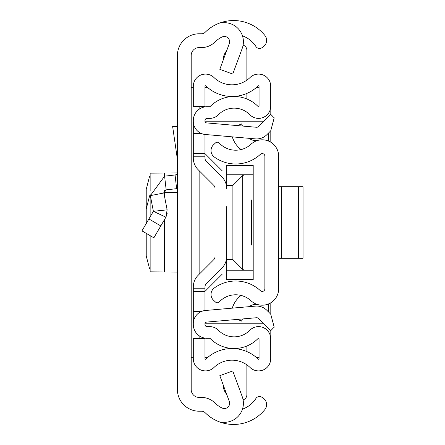 <?xml version="1.0" encoding="UTF-8"?>
<svg xmlns="http://www.w3.org/2000/svg" width="445" height="445" viewBox="0 0 445 445"><rect width="100%" height="100%" fill="white"/><g stroke="black" fill="none" stroke-linecap="round" stroke-linejoin="round"><path stroke-width="0.67" d="M177.405 389.475L177.405 55.525A21.733 21.733 0 0 1 199.143 33.792L201.468 33.792A5.301 5.301 0 0 0 205.206 32.251A40.284 40.284 0 0 1 221.999 22.25L221.999 22.823A19.085 19.085 0 0 1 242.225 48.366L232.746 74.081L219.813 69.314L229.297 43.599A5.301 5.301 0 0 0 221.999 37.002A26.505 26.505 0 0 0 214.924 42.03A19.085 19.085 0 0 1 201.468 47.576L199.143 47.576A7.949 7.949 0 0 0 191.189 55.525L191.189 389.475A7.949 7.949 0 0 0 199.143 397.424L201.468 397.424A19.085 19.085 0 0 1 214.924 402.97A26.505 26.505 0 0 0 221.999 407.998A5.301 5.301 0 0 0 229.297 401.401L219.813 375.686L232.746 370.919L242.225 396.634A19.085 19.085 0 0 1 221.999 422.177L221.999 422.75A40.284 40.284 0 0 1 205.206 412.749A5.301 5.301 0 0 0 201.468 411.208L199.143 411.208A21.733 21.733 0 0 1 177.405 389.475M242.464 409.15A26.505 26.505 0 0 0 255.853 398.581L255.936 398.447A4.239 4.239 0 0 1 261.799 397.19L262.973 397.952A7.949 7.949 0 0 1 264.808 409.65A40.284 40.284 0 0 1 221.999 422.75L221.999 422.177M221.999 22.823L221.999 22.25A40.284 40.284 0 0 1 264.808 35.35A7.949 7.949 0 0 1 262.973 47.048L261.799 47.81A4.239 4.239 0 0 1 255.936 46.553L255.853 46.419A26.505 26.505 0 0 0 242.464 35.85M191.189 357.669L193.308 357.669M193.308 87.331L191.189 87.331M259.057 357.669L256.604 357.669M207.426 357.669L204.973 357.669M204.973 87.331L207.426 87.331M256.604 87.331L259.057 87.331M270.171 109.804L270.171 114.899M270.171 131.392L270.171 141.86M270.171 303.14L270.171 313.608M270.171 330.101L270.171 335.196M177.405 188.558A16.432 16.432 0 0 1 176.62 188.663L166.163 189.859L163.866 192.996L150.338 195.628L164.6 176.17L175.057 174.974L176.62 188.663M177.405 172.337A2.648 2.648 0 0 1 175.057 174.974M148.897 218.979L160.806 225.921L153.87 237.814L141.966 230.877L153.38 211.292L167.136 209.84L163.866 192.996M167.136 209.84L165.89 217.199L153.38 211.292L150.338 195.628M160.806 225.921L165.89 217.199L167.181 213.639M177.405 126.558L172.649 126.558L177.405 159.355M177.338 172.938L150.082 173.144L150.082 191.216M150.082 176.064L149.615 176.153L146.227 189.375L146.227 223.562L146.227 208.989L149.615 195.767L150.082 195.678L150.082 193.77L150.082 216.949M146.227 255.625L146.227 233.358L146.227 255.953L149.615 268.847L150.082 268.936L150.082 271.856L177.405 272.062M177.405 192.552L163.821 192.618M150.143 235.639L150.143 271.845L164.622 271.995L164.622 219.379M278.653 288.755L278.653 156.245A16.432 16.432 0 0 0 251.041 144.197A22.528 22.528 0 0 1 219.252 143.062A2.648 2.648 0 0 0 215.502 142.934L213.544 144.764A7.949 7.949 0 0 0 214.279 156.99A36.312 36.312 0 0 0 260.414 154.298A2.648 2.648 0 0 1 264.87 156.245L264.87 288.755A2.648 2.648 0 0 1 260.414 290.702A36.312 36.312 0 0 0 214.279 288.01A7.949 7.949 0 0 0 213.544 300.236L215.502 302.066A2.648 2.648 0 0 0 219.252 301.938A22.528 22.528 0 0 1 251.041 300.803A16.432 16.432 0 0 0 278.653 288.755M242.469 126.041L241.546 123.91L237.597 125.618M241.073 149.57A24.825 24.825 0 0 1 233.364 139.702L232.129 136.843M249.167 138.334A10.602 10.602 0 0 0 257.766 140.425M242.469 318.959L241.546 321.09L237.597 319.382M249.167 306.666A10.602 10.602 0 0 1 257.766 304.575M232.129 308.157L233.364 305.298A24.825 24.825 0 0 1 241.073 295.43M303.034 258.278L298.567 258.278L298.567 186.722L303.034 186.722L303.034 258.278M278.653 186.722L281.629 186.722L281.629 258.278L298.567 258.278M281.629 258.278L278.653 258.278M281.629 186.722L298.567 186.722M193.308 153.592L204.973 153.592L204.973 134.462L204.973 158.058A4.773 4.773 0 0 0 206.369 161.435L221.894 176.954A16.432 16.432 0 0 1 226.705 188.574L226.705 165.356L253.205 165.462L253.205 270.204L244.372 270.204L242.675 269.392L232.891 259.607L226.705 259.607L226.705 238.403L226.705 256.426A16.432 16.432 0 0 1 221.894 268.046L206.369 283.565A4.773 4.773 0 0 0 204.973 286.942L204.973 310.538L204.973 291.408L193.308 291.408L193.308 286.942A16.432 16.432 0 0 1 198.125 275.322L213.644 259.797A4.773 4.773 0 0 0 215.041 256.426A4.773 4.773 0 0 1 213.644 259.797A4.773 4.773 0 0 0 215.041 256.426L215.041 188.574A4.773 4.773 0 0 0 213.644 185.203A4.773 4.773 0 0 1 215.041 188.574A4.773 4.773 0 0 0 213.644 185.203L198.125 169.679A16.432 16.432 0 0 1 193.308 158.058L193.308 120.5A13.784 13.784 0 0 1 207.092 106.717L209.723 106.717A0.528 0.528 0 0 0 210.101 106.561A33.659 33.659 0 0 1 258.15 106.561A0.528 0.528 0 0 0 259.057 106.188L259.057 86.291A0.528 0.528 0 0 0 258.161 85.913A37.636 37.636 0 0 1 205.868 85.913A0.528 0.528 0 0 0 204.973 86.291L204.973 106.388L193.308 106.388L193.308 86.291A12.193 12.193 0 0 1 213.973 77.525A25.971 25.971 0 0 0 250.057 77.525A12.193 12.193 0 0 1 270.721 86.291L270.721 106.188A12.193 12.193 0 0 1 249.823 114.727A22 22 0 0 0 218.423 114.727A12.193 12.193 0 0 1 209.723 118.381L207.092 118.381A2.119 2.119 0 0 0 204.973 120.5L204.973 121.307A1.591 1.591 0 0 0 206.424 122.887L256.459 127.264A2.648 2.648 0 0 0 258.567 126.502L270.716 114.354L274.198 117.836L270.716 130.847L266.811 134.746A14.312 14.312 0 0 1 255.447 138.885L205.406 134.507A13.25 13.25 0 0 1 193.308 121.307M226.705 206.597L226.705 238.403M193.308 323.693L193.308 324.5A13.784 13.784 0 0 0 207.092 338.283L209.723 338.283A0.528 0.528 0 0 1 210.101 338.439A33.659 33.659 0 0 0 258.15 338.439A0.528 0.528 0 0 1 259.057 338.812L259.057 358.709A0.528 0.528 0 0 1 258.161 359.087A37.636 37.636 0 0 0 205.868 359.087A0.528 0.528 0 0 1 204.973 358.709L204.973 338.612L193.308 338.612L193.308 358.709A12.193 12.193 0 0 0 213.973 367.475A25.971 25.971 0 0 1 250.057 367.475A12.193 12.193 0 0 0 270.721 358.709L270.721 338.812A12.193 12.193 0 0 0 249.823 330.273A22 22 0 0 1 218.423 330.273A12.193 12.193 0 0 0 209.723 326.619L207.092 326.619A2.119 2.119 0 0 1 204.973 324.5L204.973 323.693A1.591 1.591 0 0 1 206.424 322.113L256.459 317.736A2.648 2.648 0 0 1 258.567 318.498L270.716 330.646L274.198 327.164L270.716 314.153L266.811 310.254A14.312 14.312 0 0 0 255.447 306.116L205.406 310.493A13.25 13.25 0 0 0 193.308 323.693L193.308 291.408M206.369 283.565A4.773 4.773 0 0 0 204.973 286.942A4.773 4.773 0 0 1 206.369 283.565M204.973 158.058A4.773 4.773 0 0 0 206.369 161.435L221.894 176.954L206.369 161.435M201.257 311.55L193.308 311.55M201.257 133.45L193.308 133.45M246.864 93.422L246.864 98.979M243.104 45.151A5.301 5.301 0 0 1 246.864 50.229L246.864 80.15M223.012 60.631A15.903 15.903 0 0 1 226.694 50.652M223.012 83.204L223.012 70.494M246.864 346.021L246.864 351.578M243.104 399.849A5.301 5.301 0 0 0 246.864 394.771L246.864 364.85M223.012 374.506L223.012 361.796M226.694 394.348A15.903 15.903 0 0 1 223.012 384.369M251.62 199.972L251.62 245.028M263.279 121.785L205.045 121.785M205.045 323.215L263.279 323.215M268.58 312.023L268.58 303.907M268.58 141.093L268.58 132.977M204.973 153.592L222.161 170.78M222.161 274.22L204.973 291.408M253.205 270.204L253.205 279.538L226.705 279.644L226.705 259.607M253.205 174.796L226.705 174.796M226.705 185.393L232.891 185.393L242.675 175.608L242.675 269.392M244.372 174.796L242.675 175.608M226.705 270.204L244.372 270.204M199.138 338.612L199.138 335.758M199.138 274.304L199.138 170.696M199.138 109.242L199.138 106.388M164.6 176.17L166.163 189.859M164.622 173.005L164.622 176.164M164.622 190.594L164.622 196.89M150.143 190.616L150.143 173.155M150.143 216.849L150.143 194.37M204.973 156.239L193.308 156.239M204.973 288.761L193.308 288.761M254.407 127.086L257.677 127.086M257.677 317.914L254.407 317.914M232.891 259.607L232.891 185.393M150.082 235.605L150.082 271.856M253.205 165.356L226.705 165.356M253.205 279.644L226.705 279.644"/></g></svg>
